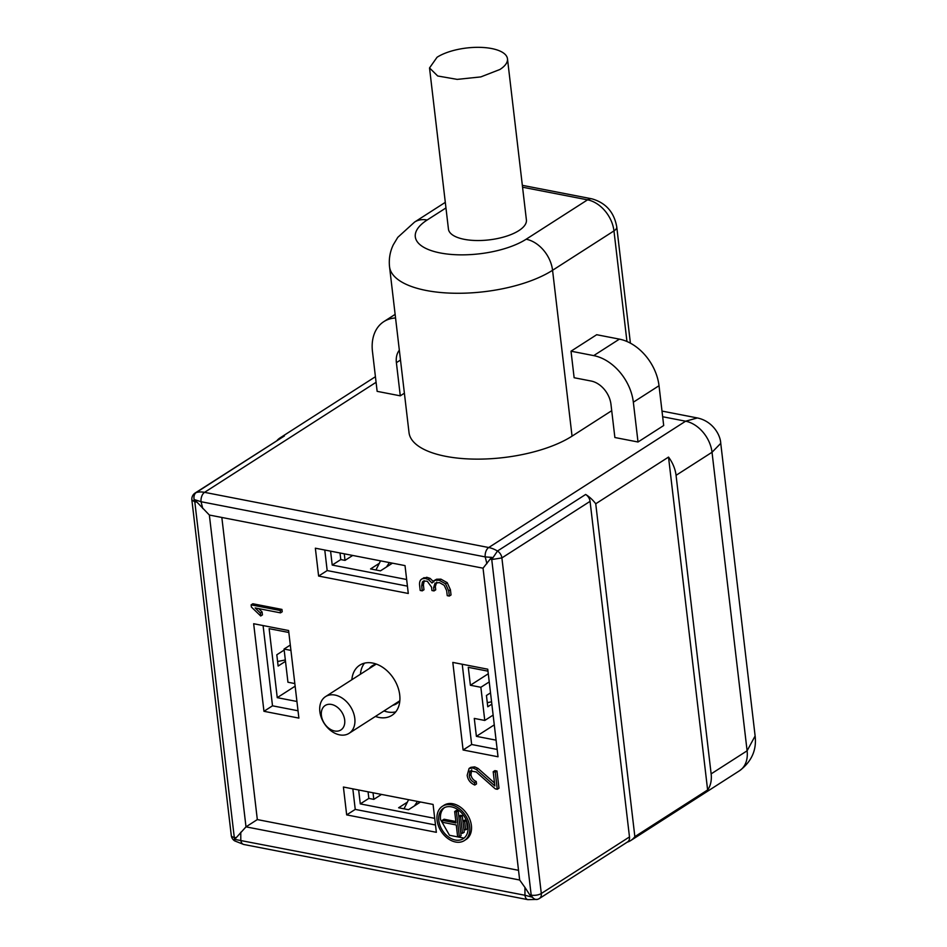 <?xml version="1.0" encoding="UTF-8"?>
<svg xmlns="http://www.w3.org/2000/svg" width="947" height="947" viewBox="0 0 947 947"><rect width="100%" height="100%" fill="white"/><g stroke="black" fill="none" stroke-linecap="round" stroke-linejoin="round"><path stroke-width="1.42" d="M435.49 824.991L355.243 809.401L352.829 788.863M434.709 818.35L360.286 803.896L358.653 789.987M420.504 802.002L408.524 809.697L398.628 807.767L407.364 802.168M381.499 794.426L373.805 799.375L368.845 798.404L368.063 791.822M360.286 803.896L368.845 798.404M373.035 792.781L373.805 799.375M298.033 710.771L272.511 705.811L263.088 625.565M290.942 650.4L284.053 649.062L287.947 682.231L294.837 683.568M296.944 701.478L277.246 697.655L269.137 628.666L288.835 632.489M290.303 645.049L284.053 649.062M295.144 686.173L277.246 697.655M284.171 650.056L276.808 654.779L278.134 666.049L285.497 661.326M324.774 550.029L327.177 570.567L407.435 586.146M406.654 579.517L332.219 565.063L330.586 551.154M340.009 552.989L340.79 559.57L345.004 560.387L352.698 555.451M340.79 559.57L332.219 565.063M379.309 563.323L370.573 568.934L380.469 570.852L392.449 563.169M345.004 560.387L344.282 553.817M497.175 749.444L471.653 744.496L462.231 664.238M496.086 740.163L476.388 736.34L474.281 718.418L484.769 720.454L480.863 687.285L470.387 685.249L468.28 667.339L487.977 671.163M476.388 736.34L494.287 724.857M484.769 720.454L493.138 715.092M480.863 687.285L489.244 681.911M491.848 704.142L487.764 706.77L486.438 695.489L490.522 692.861M470.387 685.249L488.285 673.767M364.5 663.149A29.807 21.296 -122.7 0 0 360.416 674.24M383.973 710.948A29.807 21.296 -122.7 0 0 387.607 711.966A29.807 21.296 -122.7 0 0 395.751 711.86M392.768 705.302A22.539 16.099 -122.7 0 0 396.58 703.728A22.539 16.099 -122.7 0 0 399.859 700.579M376.468 664.131A22.539 16.099 -122.7 0 0 372.242 665.8A22.539 16.099 -122.7 0 0 369.223 668.594M418.692 801.647L418.858 803.068M408.607 799.694L404.014 808.821M414.514 805.85L417.461 801.411M284.195 650.281L283.366 650.565M277.601 661.503L285.331 659.952M390.791 564.223L390.626 562.814M386.459 567.004L389.406 562.577M380.54 560.861L375.959 569.976M487.279 702.674L491.576 701.81M339.665 734.872A21.805 15.578 -122.7 0 0 342.743 735.156A21.805 15.578 -122.7 0 0 349.1 733.321A21.805 15.578 -122.7 0 0 353.326 712.345A21.805 15.578 -122.7 0 0 334.989 695.062A21.805 15.578 -122.7 0 0 331.9 694.778A21.805 15.578 -122.7 0 0 325.543 696.613A21.805 15.578 -122.7 0 0 321.317 717.601A21.805 15.578 -122.7 0 0 339.665 734.872M336.659 731.179A14.536 10.381 57.3 0 1 321.4 715.459A14.536 10.381 57.3 0 1 329.426 704.26A14.536 10.381 57.3 0 1 344.684 719.98A14.536 10.381 57.3 0 1 336.659 731.179M497.27 789.301L495.222 788.804L476.175 771.935L470.02 770.905L469.238 775.711C469.7 778.86 471.464 781.168 474.53 782.636L476.234 781.535L476.519 783.938L474.802 785.039C470.41 783.181 467.865 779.937 467.179 775.309L469.085 768.443L473.027 767.981L476.329 769.52L494.867 785.963L493.198 771.722L494.902 770.621L496.962 771.024L498.986 788.2L497.27 789.301L495.257 772.125L493.198 771.722M518.53 870.317L257.324 819.581L221.835 517.464M424.114 577.634L422.398 578.735L425.073 578.392L428.375 579.493L432.01 583.009L434.886 580.322L439.219 580.262L445.516 583.766L448.712 590.869L449.316 596.065L447.244 595.651L446.653 590.597L444.179 585.293L439.384 582.583L435.028 583.222L433.619 587.566L434.022 590.928L431.939 590.526L431.548 587.14L427.275 581.209L423.333 581.079L422.374 582.085L421.687 585.921L422.267 590.857L420.208 590.455L419.639 585.625C419.213 581.979 420.137 579.671 422.398 578.735L426.789 577.291L430.092 578.392L433.714 581.908M433.537 580.913L436.603 579.233L440.935 579.162L447.233 582.677L450.417 589.768L451.032 594.965L449.316 596.065M436.745 582.121L435.336 586.465L435.727 589.827L434.022 590.928M424.268 580.724L423.392 584.82L423.972 589.756L422.267 590.857M471.736 769.816L470.943 774.61C471.417 777.759 473.18 780.068 476.234 781.535M469.085 768.443L470.801 767.342L474.731 766.881L478.046 768.419L494.523 783.027M251.133 604.861L252.837 603.76L281.957 609.418L282.206 611.762L280.501 612.863L280.241 610.507L251.133 604.861L251.381 607.027L260.721 615.988L260.378 613.04L255.169 607.938L280.501 612.863M258.697 608.625L262.082 611.951L262.437 614.887L260.721 615.988M346.673 814.894L436.354 832.306L433.075 804.441L343.406 787.028L346.673 814.894L355.243 809.401M253.666 623.73L263.953 711.304L298.885 718.098L288.598 630.524L253.666 623.73M442.391 806.299L444.096 805.21A20.349 14.536 57.3 0 1 460.775 807.389A20.349 14.536 57.3 0 1 471.393 825.5A20.349 14.536 57.3 0 1 466.078 839.468L464.373 840.569A20.349 14.536 -122.7 0 0 469.688 826.601A20.349 14.536 -122.7 0 0 451.198 804.855A20.349 14.536 -122.7 0 0 442.391 806.299A20.349 14.536 -122.7 0 0 437.076 820.268A20.349 14.536 -122.7 0 0 455.566 842.013A20.349 14.536 -122.7 0 0 464.373 840.569M408.287 593.473L405.02 565.608L315.351 548.195L318.618 576.06L408.287 593.473M487.741 669.198L452.808 662.415L463.095 749.988L498.027 756.771L487.741 669.198M351.858 679.733A29.807 21.296 57.3 0 1 359.753 665.173A29.807 21.296 57.3 0 1 372.656 663.054A29.807 21.296 57.3 0 1 399.717 694.885A29.807 21.296 57.3 0 1 391.94 715.34A29.807 21.296 57.3 0 1 379.049 717.459A29.807 21.296 57.3 0 1 375.403 716.441M474.802 785.039L474.53 782.636M483.041 568.188L209.358 515.038L245.995 826.849L519.666 880.012L483.041 568.188L490.215 559.038L491.777 559.535L501.886 557.925L541.305 893.506A7.268 2.865 173.3 0 1 531.196 895.116L529.598 894.607L524.946 887.41L524.958 895.258L234.454 839.326L236.288 837.693M257.324 819.581L245.995 826.849L236.265 837.645L234.288 837.444L234.797 840.948M495.257 772.125L496.962 771.024M280.241 610.507L281.957 609.418M260.378 613.04L262.082 611.951M209.358 515.038L196.893 502.064L194.81 501.863L234.288 837.444A7.268 2.865 -6.7 0 1 231.293 835.562L191.874 499.969L194.81 501.863L194.585 499.649M376.089 382.292L204.552 492.345L488.711 547.532A7.268 4.202 101 0 0 485.207 556.907L201.06 501.721L194.561 499.649L196.893 502.064M519.666 880.012L524.934 887.422M531.835 897.069L524.958 895.258A7.268 4.202 -79 0 0 527.858 899.65L537.375 899.39A7.268 4.96 -105.1 0 1 531.196 895.116L491.742 559.511L497.471 551.036A29.073 20.775 -122.7 0 0 488.711 547.532L685.616 421.202L697.359 417.958M438.816 820.611A18.171 12.986 -122.7 0 0 455.329 840.025A18.171 12.986 -122.7 0 0 463.19 838.734A18.171 12.986 -122.7 0 0 467.936 826.258A18.171 12.986 -122.7 0 0 451.435 806.844A18.171 12.986 -122.7 0 0 443.563 808.134A18.171 12.986 -122.7 0 0 438.816 820.611M486.9 563.678L485.207 556.907L491.955 557.404L490.167 559.002M234.454 839.314L234.335 837.479M531.208 895.199L531.835 897.081L529.598 894.607M491.967 557.404L491.682 559.499M464.03 838.119L449.494 835.278L440.533 819.51A18.171 12.986 -122.7 0 1 444.451 807.637M202.753 508.503L201.06 501.721A7.268 4.202 101 0 1 204.552 492.345A29.073 20.775 -122.7 0 0 196.23 492.535A7.268 4.96 74.9 0 0 194.81 501.863L194.81 501.863M611.715 410.69L572.047 436.153A90.865 35.82 -6.7 0 1 445.753 456.336A90.865 35.82 -6.7 0 1 409.021 432.613L389.537 266.758A90.865 35.82 -6.7 0 0 426.268 290.48A90.865 35.82 -6.7 0 0 552.563 270.286L572.047 436.153M404.393 393.206L400.285 395.834L377.143 391.348L372.467 351.538A43.609 31.156 -122.7 0 1 383.855 321.613A43.609 31.156 -122.7 0 1 395.55 317.979M571.017 351.195L596.693 334.717L619.409 339.133A43.609 31.156 57.3 0 1 659.017 385.725L663.693 425.523L638.018 442L614.875 437.514L610.969 404.333A21.805 15.578 57.3 0 0 591.165 381.037L574.131 377.735L571.017 351.195L593.722 355.61A43.609 31.156 57.3 0 1 633.342 402.203L638.018 442M590.064 501.354L501.886 557.925A7.268 5.197 -122.7 0 0 497.471 551.036L585.648 494.464A7.268 5.197 -122.7 0 1 590.064 501.354L629.483 836.935A7.268 5.197 57.3 0 1 627.589 841.919L539.411 898.49A7.268 5.197 -122.7 0 0 541.305 893.506L629.483 836.935M466.398 820.481L464.646 820.138L462.941 821.238L464.681 821.582L466.398 820.481L467.368 828.767L465.652 829.868L463.912 829.536L462.941 821.238M462.266 815.627L460.526 815.284L458.81 816.385L460.562 816.728L462.266 815.627L464.219 832.212L462.503 833.313L460.763 832.969L458.81 816.385M455.85 821.511L444.06 819.226L442.344 820.315L456.028 822.979L454.678 811.532L456.395 810.431L458.147 810.774L461.071 835.656L459.354 836.746L457.602 836.414L456.265 824.967L442.58 822.304L442.344 820.315M277.08 440.438A29.073 20.775 57.3 0 1 280.146 437.834A29.073 20.775 57.3 0 1 284.408 435.951L195.165 492.996A7.268 7.268 0 0 0 191.874 499.969M585.648 494.464A29.073 20.775 57.3 0 1 595.746 503.768L668.523 457.081A29.073 20.775 57.3 0 1 676.063 475.323L711.138 773.877A29.073 20.775 57.3 0 1 707.622 789.964L668.523 457.081M400.285 395.834L396.391 362.665L400.498 360.038M399.338 350.189A21.805 15.578 -122.7 0 0 396.391 362.665M627.127 842.203A29.073 20.775 57.3 0 0 630.785 840.51A29.073 20.775 57.3 0 0 634.857 836.651L707.622 789.964M634.857 836.651L595.746 503.768M464.681 821.582L465.652 829.868M460.562 816.728L462.503 833.313M454.678 811.532L456.43 811.875L458.147 810.774M456.43 811.875L459.354 836.746M755.126 735.985L720.75 443.338L712.026 452.264L747.1 750.805A29.073 20.775 57.3 0 1 739.5 770.751A29.073 20.775 57.3 0 1 739.453 770.787C751.563 761.684 756.783 750.071 755.126 735.961L747.1 750.805L711.138 773.877M448.44 229.079A39.253 15.472 -6.7 0 0 464.302 239.331A39.253 15.472 -6.7 0 0 518.861 230.606A39.253 15.472 -6.7 0 0 526.402 219.917L507.474 58.785A39.253 15.472 173.3 0 1 499.933 69.474L480.816 76.908L457.188 79.382L437.703 75.985L429.524 67.947L448.44 229.079M507.474 58.785A39.253 15.472 173.3 0 0 479.798 47.35A39.253 15.472 173.3 0 0 437.052 57.258L429.524 67.947M471.653 744.496L463.095 749.988M327.177 570.567L318.618 576.06M272.511 705.811L263.953 711.304M469.463 771.947L471.18 770.846M425.073 578.392L426.789 577.291M428.375 579.493L430.092 578.392M434.886 580.322L436.603 579.233M439.219 580.262L440.935 579.162M445.516 583.766L447.233 582.677M448.712 590.869L450.417 589.768M433.619 587.566L435.336 586.465M422.374 582.085L424.09 580.996M421.687 585.921L423.392 584.82M469.238 775.711L470.943 774.61M473.027 767.981L474.731 766.881M476.329 769.52L478.046 768.419M527.858 899.65L243.699 844.464A7.268 4.202 -79 0 1 240.798 840.072L240.775 832.247M662.663 416.739L685.616 421.202A29.073 20.775 57.3 0 1 712.026 452.264L676.063 475.323M284.408 435.951L196.23 492.535A7.268 5.197 -122.7 0 0 195.165 492.996M630.406 343.157L616.757 226.937A14.536 5.729 -6.7 0 1 613.964 230.902L552.563 270.286A29.073 20.775 57.3 0 0 526.153 239.224L587.554 199.841A29.073 20.775 57.3 0 1 613.964 230.902L626.95 341.488M633.342 402.203L659.017 385.725M593.722 355.61L619.409 339.133M445.291 202.362L414.585 222.072A29.073 20.775 57.3 0 1 427.168 220A61.78 24.362 -6.7 0 0 440.272 252.956A61.78 24.362 -6.7 0 0 526.153 239.224M445.954 207.949L427.168 220M616.757 226.937C614.118 212.164 605.831 202.8 591.887 198.834A14.536 8.405 101 0 0 587.554 199.841L522.555 187.21M376.042 664.214L325.543 696.613M399.598 700.922L349.1 733.321M231.293 835.562A7.268 7.268 0 0 0 234.761 840.924L243.699 844.464M537.375 899.39A7.268 7.268 0 0 0 539.411 898.49M280.146 437.834L375.426 376.705M720.75 443.326C720.359 434.389 712.191 420.906 697.146 417.911L662 411.081M630.785 840.51L739.5 770.751M414.585 222.072L397.776 237.354L393.301 244.788C389.986 251.665 388.732 258.981 389.537 266.758M395.136 314.38L383.855 321.613M591.887 198.834L522.342 185.328"/></g></svg>
